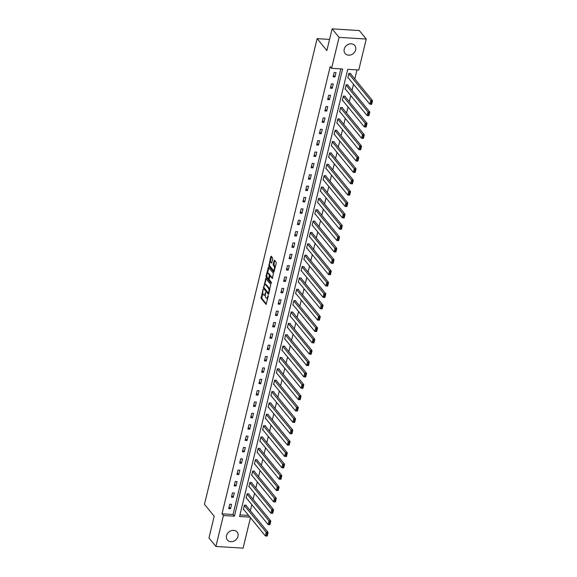 <?xml version="1.0" encoding="UTF-8"?>
<svg xmlns="http://www.w3.org/2000/svg" width="577" height="577" viewBox="0 0 577 577"><rect width="100%" height="100%" fill="white"/><g stroke="black" fill="none" stroke-linecap="round" stroke-linejoin="round"><path stroke-width="0.87" d="M263.09 289.394L261.042 298.302L266.076 304.389L268.24 296.34L268.081 295.554L267.62 296.859A2.532 1.024 -86.4 0 1 266.588 298.309A2.532 1.024 -86.4 0 1 266.192 298.078L265.781 297.573A2.532 1.024 -86.4 0 1 265.463 294.22L265.629 292.503L265.081 293.751A2.532 1.024 -86.4 0 1 264.05 295.208A2.532 1.024 -86.4 0 1 263.653 294.97L263.242 294.465A2.532 1.024 -86.4 0 1 262.917 291.111L263.09 289.394M355.67 49.853A6.282 5.265 -39.3 0 1 351.011 54.829A6.282 5.265 -39.3 0 1 345.075 53.466A6.282 5.265 -39.3 0 1 344.209 49.139A6.282 5.265 -39.3 0 1 348.869 44.155A6.282 5.265 -39.3 0 1 354.797 45.518A6.282 5.265 -39.3 0 1 355.67 49.853M237.969 536.372A6.282 5.265 -39.3 0 1 233.303 541.349A6.282 5.265 -39.3 0 1 227.374 539.993A6.282 5.265 -39.3 0 1 226.501 535.658A6.282 5.265 -39.3 0 1 231.168 530.681A6.282 5.265 -39.3 0 1 237.097 532.037A6.282 5.265 -39.3 0 1 237.969 536.372M272.697 258.972L272.596 257.919L271.219 256.231L270.772 256.614L268.832 266.098L273.873 272.185L276.232 263.292L276.138 262.246L274.342 260.133L273.152 264.201L274.075 266.257A2.113 0.858 -86.4 0 1 274.421 268.651A2.113 0.858 -86.4 0 1 273.484 270.281A2.113 0.858 -86.4 0 1 273.152 270.086L269.913 266.127A2.113 0.858 -86.4 0 1 269.567 263.732A2.113 0.858 -86.4 0 1 270.505 262.102A2.113 0.858 -86.4 0 1 270.837 262.297L271.5 263.033L271.825 262.578L272.697 258.972M250.461 517.713L243.097 548.15L215.913 546.455L208.953 537.952L214.204 516.242L204.46 504.334L317.126 38.645L326.863 50.552L332.114 28.85L339.074 37.361L366.258 39.048L358.771 70.005L347.751 69.319L239.563 516.509L250.007 517.158M215.913 546.455L223.4 515.506L234.421 516.191L342.608 68.995L331.587 68.31L339.074 37.361M331.587 68.31L330.195 66.607L222.008 513.804L223.4 515.506M265.838 278.467L263.451 288.334L268.493 294.421L270.757 284.483L265.838 278.467M266.04 276.167L268.406 267.274L273.448 273.361L272.351 278.475L270.108 275.893L269.207 278.741L269.308 279.787L271.385 282.326L271.226 283.379L266.141 277.212L266.04 276.167L266.841 275.929M329.561 39.416L317.126 38.645M222.008 513.804L233.029 514.489L340.834 68.887M230.512 508.712L231.572 504.341L229.733 504.226L228.672 508.597L230.512 508.712L229.069 506.952M233.259 497.352L234.32 492.982L232.481 492.866L231.42 497.237L233.259 497.352L231.824 495.593M236.007 485.985L237.068 481.622L235.228 481.506L234.175 485.877L236.007 485.985L234.572 484.233M238.755 474.626L239.816 470.255L237.976 470.14L236.923 474.51L238.755 474.626L237.32 472.866M241.503 463.266L242.564 458.895L240.724 458.78L239.671 463.151L241.503 463.266L240.068 461.506M244.259 451.906L245.312 447.536L243.472 447.42L242.419 451.791L244.259 451.906L242.816 450.147M247.006 440.539L248.06 436.169L246.228 436.061L245.167 440.424L247.006 440.539L245.564 438.78M249.754 429.18L250.807 424.809L248.975 424.694L247.915 429.064L249.754 429.18L248.312 427.42M252.502 417.82L253.555 413.449L251.723 413.334L250.663 417.705L252.502 417.82L251.06 416.06M255.25 406.453L256.311 402.082L254.471 401.974L253.411 406.345L255.25 406.453L253.808 404.693M257.998 395.094L259.059 390.723L257.219 390.607L256.159 394.978L257.998 395.094L256.563 393.334M260.746 383.734L261.807 379.363L259.967 379.248L258.907 383.618L260.746 383.734L259.311 381.974M263.494 372.367L264.554 368.003L262.715 367.888L261.662 372.259L263.494 372.367L262.059 370.614M266.242 361.007L267.302 356.636L265.463 356.521L264.41 360.892L266.242 361.007L264.807 359.247M268.99 349.648L270.05 345.277L268.211 345.161L267.158 349.532L268.99 349.648L267.555 347.888M271.745 338.288L272.798 333.917L270.959 333.802L269.906 338.172L271.745 338.288L270.303 336.528M274.493 326.921L275.546 322.55L273.714 322.442L272.654 326.806L274.493 326.921L273.051 325.161M277.241 315.561L278.294 311.191L276.462 311.075L275.402 315.446L277.241 315.561L275.799 313.801M279.989 304.202L281.042 299.831L279.21 299.715L278.15 304.086L279.989 304.202L278.547 302.442M282.737 292.835L283.797 288.464L281.958 288.356L280.898 292.719L282.737 292.835L281.302 291.075M285.485 281.475L286.545 277.104L284.706 276.989L283.646 281.36L285.485 281.475L284.05 279.715M288.233 270.115L289.293 265.745L287.454 265.629L286.401 270L288.233 270.115L286.798 268.355M290.981 258.748L292.041 254.385L290.202 254.269L289.149 258.64L290.981 258.748L289.546 256.989M293.729 247.389L294.789 243.018L292.95 242.903L291.897 247.273L293.729 247.389L292.294 245.629M296.484 236.029L297.537 231.658L295.698 231.543L294.645 235.914L296.484 236.029L295.042 234.269M299.232 224.669L300.285 220.299L298.453 220.183L297.393 224.554L299.232 224.669L297.79 222.91M301.98 213.302L303.033 208.932L301.201 208.816L300.141 213.187L301.98 213.302L300.538 211.543M304.728 201.943L305.781 197.572L303.949 197.457L302.889 201.827L304.728 201.943L303.286 200.183M307.476 190.583L308.536 186.212L306.697 186.097L305.637 190.468L307.476 190.583L306.034 188.823M310.224 179.216L311.284 174.845L309.445 174.737L308.385 179.101L310.224 179.216L308.789 177.456M312.972 167.857L314.032 163.486L312.193 163.37L311.133 167.741L312.972 167.857L311.537 166.097M315.72 156.497L316.78 152.126L314.941 152.011L313.888 156.381L315.72 156.497L314.285 154.737M318.468 145.13L319.528 140.759L317.689 140.651L316.636 145.022L318.468 145.13L317.033 143.37M321.216 133.77L322.276 129.399L320.437 129.284L319.384 133.655L321.216 133.77L319.781 132.01M323.971 122.411L325.024 118.04L323.192 117.924L322.132 122.295L323.971 122.411L322.529 120.651M326.719 111.044L327.772 106.68L325.94 106.565L324.88 110.935L326.719 111.044L325.277 109.291M329.467 99.684L330.52 95.313L328.688 95.198L327.628 99.569L329.467 99.684L328.024 97.924M332.215 88.324L333.268 83.953L331.436 83.838L330.376 88.209L332.215 88.324L330.772 86.564M334.963 76.965L336.023 72.594L334.184 72.478L333.124 76.849L334.963 76.965L333.528 75.205M250.346 510.724L251.817 504.651M253.094 499.365L254.565 493.285M255.849 487.998L257.313 481.925M258.597 476.638L260.061 470.565M261.345 465.278L262.816 459.198M264.093 453.911L265.564 447.839M266.841 442.552L268.312 436.479M269.589 431.192L271.06 425.119M272.337 419.832L273.808 413.752M275.085 408.466L276.556 402.393M277.833 397.106L279.304 391.033M280.588 385.746L282.052 379.666M283.336 374.379L284.8 368.306M286.084 363.02L287.548 356.947M288.832 351.66L290.303 345.58M291.58 340.293L293.051 334.22M294.328 328.933L295.799 322.86M297.076 317.574L298.547 311.493M299.824 306.207L301.295 300.134M302.572 294.847L304.043 288.774M305.32 283.487L306.791 277.414M308.075 272.128L309.539 266.047M310.823 260.761L312.287 254.688M313.571 249.401L315.042 243.328M316.319 238.041L317.79 231.961M319.067 226.674L320.538 220.602M321.815 215.315L323.286 209.242M324.562 203.955L326.034 197.875M327.31 192.588L328.782 186.515M330.058 181.228L331.53 175.156M332.814 169.869L334.278 163.796M335.562 158.509L337.026 152.429M338.31 147.142L339.781 141.069M341.057 135.783L342.529 129.71M343.805 124.423L345.277 118.343M346.553 113.056L348.025 106.983M349.301 101.696L350.773 95.623M352.049 90.337L353.521 84.256M354.797 78.97L356.997 69.896M239.953 514.922L248.615 515.456M246.177 505.625L246.264 505.257L244.424 505.142L243.371 509.513L243.775 509.541M248.925 494.258L249.012 493.898L247.172 493.782L246.119 498.153L246.523 498.175M251.673 482.899L251.76 482.531L249.928 482.422L248.867 486.786L249.271 486.815M254.421 471.539L254.507 471.171L252.676 471.056L251.615 475.426L252.019 475.455M257.169 460.172L257.255 459.811L255.423 459.696L254.363 464.067L254.774 464.088M259.917 448.812L260.011 448.452L258.171 448.336L257.111 452.707L257.522 452.729M262.665 437.453L262.759 437.085L260.919 436.969L259.859 441.34L260.27 441.369M265.42 426.086L265.507 425.725L263.667 425.61L262.607 429.98L263.018 430.002M268.168 414.726L268.255 414.365L266.415 414.25L265.362 418.621L265.766 418.642M270.916 403.366L271.002 402.998L269.163 402.883L268.11 407.254L268.514 407.283M273.664 392.007L273.75 391.639L271.911 391.523L270.858 395.894L271.262 395.923M276.412 380.64L276.498 380.279L274.659 380.164L273.606 384.534L274.01 384.556M279.16 369.28L279.246 368.912L277.414 368.804L276.354 373.168L276.758 373.196M281.908 357.92L281.994 357.552L280.162 357.437L279.102 361.808L279.513 361.837M284.656 346.553L284.742 346.193L282.91 346.077L281.85 350.448L282.261 350.47M287.404 335.194L287.497 334.833L285.658 334.718L284.598 339.088L285.009 339.11M290.152 323.834L290.245 323.466L288.406 323.351L287.346 327.722L287.757 327.75M292.907 312.467L292.993 312.107L291.154 311.991L290.101 316.362L290.505 316.384M295.655 301.107L295.741 300.747L293.902 300.631L292.849 305.002L293.253 305.024M298.403 289.748L298.489 289.38L296.65 289.265L295.597 293.635L296.001 293.664M301.151 278.381L301.237 278.02L299.398 277.905L298.345 282.276L298.749 282.304M303.899 267.021L303.985 266.661L302.153 266.545L301.093 270.916L301.497 270.938M306.647 255.661L306.733 255.294L304.901 255.185L303.841 259.549L304.245 259.578M309.395 244.302L309.481 243.934L307.649 243.819L306.589 248.189L307 248.218M312.143 232.935L312.236 232.574L310.397 232.459L309.337 236.83L309.748 236.851M314.891 221.575L314.984 221.207L313.145 221.099L312.085 225.463L312.496 225.492M317.646 210.216L317.732 209.848L315.893 209.732L314.833 214.103L315.244 214.132M320.394 198.849L320.48 198.488L318.641 198.373L317.588 202.743L317.992 202.765M323.142 187.489L323.228 187.128L321.389 187.013L320.336 191.384L320.74 191.405M325.89 176.129L325.976 175.761L324.137 175.646L323.084 180.017L323.488 180.046M328.638 164.762L328.724 164.402L326.892 164.286L325.832 168.657L326.236 168.679M331.386 153.403L331.472 153.042L329.64 152.927L328.58 157.297L328.984 157.319M334.133 142.043L334.22 141.675L332.388 141.56L331.328 145.931L331.739 145.959M336.881 130.683L336.968 130.315L335.136 130.2L334.076 134.571L334.487 134.6M339.629 119.316L339.723 118.956L337.884 118.84L336.824 123.211L337.235 123.233M342.377 107.957L342.471 107.589L340.632 107.481L339.572 111.844L339.983 111.873M345.133 96.597L345.219 96.229L343.38 96.114L342.327 100.485L342.731 100.513M347.881 85.23L347.967 84.869L346.128 84.754L345.075 89.125L345.479 89.146M350.628 73.87L350.715 73.51L348.876 73.394L347.823 77.765L348.227 77.787M332.114 28.85L359.305 30.545L366.258 39.048M233.029 514.489L234.421 516.191M264.05 295.208L264.785 295.251A2.532 1.024 -86.4 0 0 265.341 294.912M266.588 298.309L267.324 298.359A2.532 1.024 -86.4 0 0 267.815 298.1M262.766 292.784L261.77 298.352L266.386 303.992M264.035 287.75L268.803 294.018M266.141 278.835L264.713 284.728M263.927 286.964L263.992 287.699L268.312 292.979L268.875 291.673A2.532 1.024 -86.4 0 0 268.55 288.32L265.6 284.706A2.532 1.024 -86.4 0 0 265.204 284.475A2.532 1.024 -86.4 0 0 264.172 285.925L263.927 286.964M269.762 290.051A2.532 1.024 -86.4 0 0 269.286 288.363L268.55 288.32M265.204 284.475L265.939 284.519A2.532 1.024 -86.4 0 1 266.336 284.757L269.286 288.363M267.454 273.419L268.817 267.778L268.081 267.728M272.654 278.078L270.707 275.994M271.478 282.896L266.877 277.263L266.141 277.212M268.161 273.433A2.113 0.858 -86.4 0 0 267.829 273.238A2.113 0.858 -86.4 0 0 266.891 274.861A2.113 0.858 -86.4 0 0 267.238 277.256L268.377 278.655L268.824 278.273L269.3 274.825L268.161 273.433L268.896 273.476A2.113 0.858 -86.4 0 0 268.565 273.282L267.829 273.238M269.113 278.698L268.5 278.727M270.144 275.893L270.036 274.876L269.3 274.825M268.896 273.476L270.036 274.876M266.776 276.21L266.877 277.263M270.505 262.102L271.24 262.146A2.113 0.858 -86.4 0 1 271.572 262.347L271.81 262.636M273.484 270.281L274.212 270.325A2.113 0.858 -86.4 0 0 274.573 270.166M275.2 267.577A2.113 0.858 -86.4 0 0 274.811 266.307L274.075 266.257M274.767 260.58L273.88 264.244L274.811 266.307M269.524 264.85L269.567 266.141L274.176 271.789M271.522 256.606L270.151 262.261M244.338 505.51L266.249 532.297L268.089 532.412L267.201 536.055L265.37 535.939L243.458 509.152M245.86 505.236L268.089 532.412L267.764 533.364L267.028 533.321L266.415 535.867L267.151 535.918L267.764 533.364M266.415 535.867L265.37 535.939L266.249 532.297L267.028 533.321M247.086 494.143L268.997 520.937L270.837 521.053L269.957 524.695L268.117 524.58L246.206 497.785M248.608 493.869L270.837 521.053L270.512 522.005L269.776 521.961L269.163 524.507L269.899 524.551L270.512 522.005M269.163 524.507L268.117 524.58L268.997 520.937L269.776 521.961M249.834 482.783L271.745 509.57L273.585 509.686L272.705 513.328L270.865 513.213L248.954 486.425M251.356 482.509L273.585 509.686L273.26 510.645L272.524 510.595L271.911 513.148L272.647 513.191L273.26 510.645M271.911 513.148L270.865 513.213L271.745 509.57L272.524 510.595M252.582 471.423L274.493 498.211L276.333 498.326L275.453 501.968L273.613 501.853L251.702 475.066M254.104 471.149L276.333 498.326L276.008 499.278L275.272 499.235L274.659 501.781L275.395 501.831L276.008 499.278M274.659 501.781L273.613 501.853L274.493 498.211L275.272 499.235M255.337 460.057L277.241 486.851L279.08 486.966L278.201 490.609L276.361 490.493L254.45 463.699M256.852 459.782L279.08 486.966L278.756 487.918L278.027 487.875L277.407 490.421L278.143 490.464L278.756 487.918M277.407 490.421L276.361 490.493L277.241 486.851L278.027 487.875M258.085 448.697L279.989 475.491L281.828 475.599L280.949 479.242L279.109 479.126L257.198 452.339M259.6 448.423L281.828 475.599L281.511 476.559L280.775 476.508L280.155 479.061L280.891 479.105L281.511 476.559M280.155 479.061L279.109 479.126L279.989 475.491L280.775 476.508M260.833 437.337L282.744 464.124L284.576 464.24L283.696 467.882L281.857 467.767L259.953 440.979M262.347 437.063L284.576 464.24L284.259 465.192L283.523 465.149L282.903 467.702L283.639 467.745L284.259 465.192M282.903 467.702L281.857 467.767L282.744 464.124L283.523 465.149M263.581 425.977L285.492 452.765L287.324 452.88L286.444 456.522L284.612 456.407L262.701 429.613M265.095 425.696L287.324 452.88L287.007 453.832L286.271 453.789L285.651 456.335L286.387 456.385L287.007 453.832M285.651 456.335L284.612 456.407L285.492 452.765L286.271 453.789M266.329 414.611L288.24 441.405L290.072 441.513L289.192 445.156L287.36 445.047L265.449 418.253M267.843 414.336L290.072 441.513L289.755 442.472L289.019 442.422L288.406 444.975L289.135 445.018L289.755 442.472M288.406 444.975L287.36 445.047L288.24 441.405L289.019 442.422M269.077 403.251L290.988 430.038L292.827 430.153L291.94 433.796L290.108 433.68L268.197 406.893M270.599 402.977L292.827 430.153L292.503 431.113L291.767 431.062L291.154 433.615L291.883 433.659L292.503 431.113M291.154 433.615L290.108 433.68L290.988 430.038L291.767 431.062M271.825 391.891L293.736 418.678L295.575 418.794L294.696 422.436L292.856 422.321L270.945 395.533M273.347 391.617L295.575 418.794L295.251 419.746L294.515 419.703L293.902 422.249L294.638 422.299L295.251 419.746M293.902 422.249L292.856 422.321L293.736 418.678L294.515 419.703M274.573 380.524L296.484 407.319L298.323 407.434L297.443 411.069L295.604 410.961L273.693 384.167M276.094 380.25L298.323 407.434L297.999 408.386L297.263 408.343L296.65 410.889L297.386 410.932L297.999 408.386M296.65 410.889L295.604 410.961L296.484 407.319L297.263 408.343M277.321 369.165L299.232 395.952L301.071 396.067L300.191 399.71L298.352 399.594L276.441 372.807M278.842 368.891L301.071 396.067L300.747 397.026L300.011 396.976L299.398 399.529L300.134 399.572L300.747 397.026M299.398 399.529L298.352 399.594L299.232 395.952L300.011 396.976M280.069 357.805L301.98 384.592L303.819 384.708L302.939 388.35L301.1 388.234L279.189 361.447M281.59 357.531L303.819 384.708L303.495 385.66L302.766 385.616L302.146 388.162L302.882 388.213L303.495 385.66M302.146 388.162L301.1 388.234L301.98 384.592L302.766 385.616M282.824 346.438L304.728 373.232L306.567 373.348L305.687 376.99L303.848 376.875L281.937 350.08M284.338 346.164L306.567 373.348L306.25 374.3L305.514 374.257L304.894 376.803L305.63 376.846L306.25 374.3M304.894 376.803L303.848 376.875L304.728 373.232L305.514 374.257M285.572 335.078L307.483 361.873L309.315 361.981L308.435 365.623L306.596 365.508L284.692 338.721M287.086 334.804L309.315 361.981L308.998 362.94L308.262 362.89L307.642 365.443L308.378 365.486L308.998 362.94M307.642 365.443L306.596 365.508L307.483 361.873L308.262 362.89M288.32 323.719L310.231 350.506L312.063 350.621L311.183 354.264L309.344 354.148L287.44 327.361M289.834 323.445L312.063 350.621L311.746 351.573L311.01 351.53L310.39 354.076L311.126 354.127L311.746 351.573M310.39 354.076L309.344 354.148L310.231 350.506L311.01 351.53M291.068 312.359L312.979 339.146L314.811 339.262L313.931 342.904L312.099 342.788L290.188 315.994M292.582 312.078L314.811 339.262L314.494 340.214L313.758 340.17L313.138 342.716L313.874 342.767L314.494 340.214M313.138 342.716L312.099 342.788L312.979 339.146L313.758 340.17M293.816 300.992L315.727 327.786L317.566 327.895L316.679 331.537L314.847 331.429L292.936 304.634M295.337 300.718L317.566 327.895L317.242 328.854L316.506 328.803L315.893 331.357L316.622 331.4L317.242 328.854M315.893 331.357L314.847 331.429L315.727 327.786L316.506 328.803M296.564 289.632L318.475 316.42L320.314 316.535L319.427 320.177L317.595 320.062L295.684 293.275M298.085 289.358L320.314 316.535L319.99 317.487L319.254 317.444L318.641 319.997L319.377 320.04L319.99 317.487M318.641 319.997L317.595 320.062L318.475 316.42L319.254 317.444M299.312 278.273L321.223 305.06L323.062 305.175L322.182 308.818L320.343 308.702L298.432 281.915M300.833 277.991L323.062 305.175L322.738 306.127L322.002 306.084L321.389 308.63L322.125 308.681L322.738 306.127M321.389 308.63L320.343 308.702L321.223 305.06L322.002 306.084M302.06 266.906L323.971 293.7L325.81 293.816L324.93 297.451L323.091 297.343L301.18 270.548M303.581 266.632L325.81 293.816L325.486 294.768L324.75 294.724L324.137 297.27L324.873 297.314L325.486 294.768M324.137 297.27L323.091 297.343L323.971 293.7L324.75 294.724M304.807 255.546L326.719 282.333L328.558 282.449L327.678 286.091L325.839 285.976L303.928 259.188M306.329 255.272L328.558 282.449L328.234 283.408L327.505 283.357L326.885 285.911L327.621 285.954L328.234 283.408M326.885 285.911L325.839 285.976L326.719 282.333L327.505 283.357M307.563 244.186L329.467 270.974L331.306 271.089L330.426 274.731L328.587 274.616L306.675 247.829M309.077 243.912L331.306 271.089L330.982 272.041L330.253 271.998L329.633 274.544L330.369 274.594L330.982 272.041M329.633 274.544L328.587 274.616L329.467 270.974L330.253 271.998M310.311 232.82L332.215 259.614L334.054 259.729L333.174 263.372L331.335 263.256L309.431 236.462M311.825 232.545L334.054 259.729L333.737 260.681L333.001 260.638L332.381 263.184L333.117 263.227L333.737 260.681M332.381 263.184L331.335 263.256L332.215 259.614L333.001 260.638M313.059 221.46L334.97 248.247L336.802 248.362L335.922 252.005L334.083 251.889L312.179 225.102M314.573 221.186L336.802 248.362L336.485 249.322L335.749 249.271L335.129 251.824L335.864 251.868L336.485 249.322M335.129 251.824L334.083 251.889L334.97 248.247L335.749 249.271M315.807 210.1L337.718 236.887L339.55 237.003L338.67 240.645L336.838 240.53L314.927 213.742M317.321 209.826L339.55 237.003L339.233 237.955L338.497 237.912L337.877 240.458L338.612 240.508L339.233 237.955M337.877 240.458L336.838 240.53L337.718 236.887L338.497 237.912M318.554 198.733L340.466 225.528L342.298 225.643L341.418 229.285L339.586 229.17L317.675 202.376M320.069 198.459L342.298 225.643L341.981 226.595L341.245 226.552L340.632 229.098L341.36 229.141L341.981 226.595M340.632 229.098L339.586 229.17L340.466 225.528L341.245 226.552M321.302 187.374L343.214 214.168L345.053 214.276L344.166 217.918L342.334 217.803L320.423 191.016M322.824 187.099L345.053 214.276L344.729 215.235L343.993 215.185L343.38 217.738L344.116 217.781L344.729 215.235M343.38 217.738L342.334 217.803L343.214 214.168L343.993 215.185M324.05 176.014L345.962 202.801L347.801 202.916L346.921 206.559L345.082 206.443L323.17 179.656M325.572 175.74L347.801 202.916L347.477 203.869L346.741 203.825L346.128 206.378L346.864 206.422L347.477 203.869M346.128 206.378L345.082 206.443L345.962 202.801L346.741 203.825M326.798 164.654L348.71 191.441L350.549 191.557L349.669 195.199L347.83 195.084L325.918 168.289M328.32 164.373L350.549 191.557L350.225 192.509L349.489 192.466L348.876 195.012L349.612 195.062L350.225 192.509M348.876 195.012L347.83 195.084L348.71 191.441L349.489 192.466M329.546 153.287L351.458 180.082L353.297 180.197L352.417 183.832L350.578 183.724L328.666 156.93M331.068 153.013L353.297 180.197L352.973 181.149L352.237 181.099L351.624 183.652L352.359 183.695L352.973 181.149M351.624 183.652L350.578 183.724L351.458 180.082L352.237 181.099M332.302 141.928L354.206 168.715L356.045 168.83L355.165 172.473L353.326 172.357L331.414 145.57M333.816 141.653L356.045 168.83L355.72 169.789L354.992 169.739L354.372 172.292L355.107 172.335L355.72 169.789M354.372 172.292L353.326 172.357L354.206 168.715L354.992 169.739M335.049 130.568L356.954 157.355L358.793 157.471L357.913 161.113L356.074 160.997L334.162 134.21M336.564 130.294L358.793 157.471L358.476 158.423L357.74 158.379L357.12 160.925L357.855 160.976L358.476 158.423M357.12 160.925L356.074 160.997L356.954 157.355L357.74 158.379M337.797 119.201L359.709 145.995L361.541 146.111L360.661 149.746L358.822 149.638L336.918 122.843M339.312 118.927L361.541 146.111L361.224 147.063L360.488 147.02L359.868 149.566L360.603 149.609L361.224 147.063M359.868 149.566L358.822 149.638L359.709 145.995L360.488 147.02M340.545 107.841L362.457 134.629L364.289 134.744L363.409 138.386L361.57 138.271L339.665 111.484M342.06 107.567L364.289 134.744L363.972 135.703L363.236 135.653L362.616 138.206L363.351 138.249L363.972 135.703M362.616 138.206L361.57 138.271L362.457 134.629L363.236 135.653M343.293 96.482L365.205 123.269L367.037 123.384L366.157 127.027L364.325 126.911L342.413 100.124M344.808 96.208L367.037 123.384L366.72 124.336L365.984 124.293L365.364 126.839L366.099 126.89L366.72 124.336M365.364 126.839L364.325 126.911L365.205 123.269L365.984 124.293M346.041 85.115L367.953 111.909L369.792 112.025L368.905 115.667L367.073 115.551L345.161 88.757M347.563 84.841L369.792 112.025L369.468 112.977L368.732 112.933L368.119 115.479L368.847 115.523L369.468 112.977M368.119 115.479L367.073 115.551L367.953 111.909L368.732 112.933M348.789 73.755L370.701 100.549L372.54 100.658L371.653 104.3L369.821 104.185L347.909 77.397M350.311 73.481L372.54 100.658L372.215 101.617L371.48 101.566L370.867 104.12L371.602 104.163L372.215 101.617M370.867 104.12L369.821 104.185L370.701 100.549L371.48 101.566M263.184 289.683L262.773 289.661M268.269 295.9L267.858 295.871M265.73 292.791L265.319 292.77M265.564 293.78L265.081 293.751M268.11 296.888L267.62 296.859M261.77 298.352L261.042 298.302M261.669 297.299L260.941 297.256M264.187 288.377L263.451 288.334M263.891 287.317L263.35 287.281M266.127 278.893L265.391 278.85M269.041 293.022L268.493 292.986M269.113 292.741L268.622 292.712M269.365 291.702L268.875 291.673M266.336 284.757L265.6 284.706M270.966 276.008L270.231 275.965M269.315 278.302L268.824 278.273M270.014 275.914L269.401 275.878M271.572 262.347L270.837 262.297M273.981 265.297L273.246 265.247M273.88 264.244L273.152 264.201M274.753 260.638L274.025 260.588M269.567 266.141L268.832 266.098M269.466 265.095L268.731 265.052M271.507 256.657L270.772 256.614M269.033 293.066L268.399 293.029M270.844 275.936L270.108 275.893"/></g></svg>
